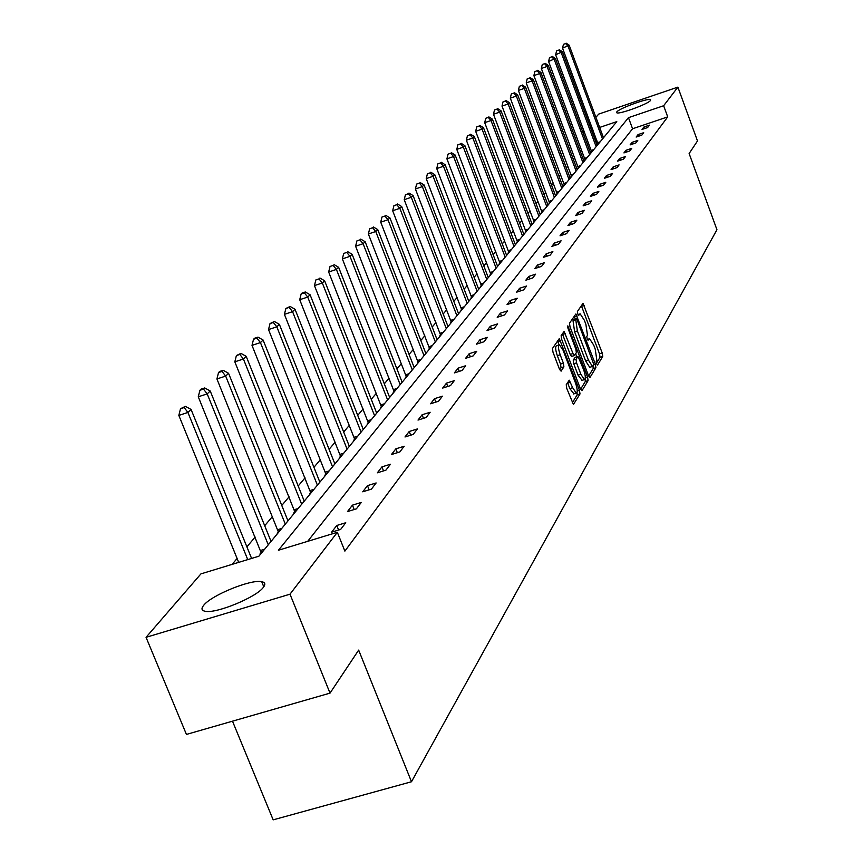 <?xml version="1.0" encoding="UTF-8"?>
<svg xmlns="http://www.w3.org/2000/svg" width="863" height="863" viewBox="0 0 863 863"><rect width="100%" height="100%" fill="white"/><g stroke="black" fill="none" stroke-linecap="round" stroke-linejoin="round"><path stroke-width="1.29" d="M596.516 363.701L597.563 365.006L602.752 356.451L602.245 353.021L583.01 303.366L577.401 311.5L577.746 313.916L578.674 315.329L580.173 313.873L584.37 320.313L585.88 324.315L587.487 335.351L586.797 336.43L587.142 338.857L588.059 340.249L589.58 338.728L593.701 345.092L595.211 349.084L596.84 360.162L596.16 361.273L596.516 363.701M203.668 605.33C211.306 595.233 251.004 579.073 261.694 581.684C265.178 582.352 265.739 584.24 263.366 587.347C256.548 597.142 216.44 613.744 205.383 611.306C201.554 610.637 200.982 608.642 203.668 605.33M616.786 111.931C619.192 108.328 648.803 97.605 650.54 99.709L650.475 100.475C648.34 103.981 618.415 114.855 616.7 112.74L616.786 111.931M566.236 384.704L566.743 388.372L573.431 404.488L580.001 393.96L579.483 390.335L559.3 338.587L552.482 348.469L552.978 352.115L559.472 369.213L561.09 371.155L563.884 366.84L563.377 363.204L560.184 354.79C558.21 348.835 557.973 345.502 559.472 344.812L563.129 350.335L575.535 383.075C577.52 389.094 577.757 392.449 576.225 393.129L572.665 387.703L569.246 380.195L566.236 384.704M595.912 117.314L598.717 114.078L677.887 87.12L697.498 140.949L689.127 153.528L716.948 229.709L411.489 781.749L358.663 650.109L330.022 693.129L290 594.186L146.052 637.315L200.939 573.873L258.878 556.214L616.786 121.629L599.666 127.433M677.887 87.12L663.636 105.739L628.48 117.659L278.415 550.26L337.347 532.298L290 594.186M337.347 532.298L344.866 551.123L667.714 116.883L663.636 105.739M588.469 375.61L589.99 377.487L595.923 367.714L595.405 364.229L575.891 313.949L569.494 323.226L570.001 326.743L588.469 375.61M588.081 380.637L581.975 390.712L580.411 388.825L561.619 339.235L561.123 335.653L564.1 331.457L573.021 353.539L574.359 355.567L576.355 352.697L575.848 349.159L568.016 328.415L567.811 325.869L587.574 377.077L588.081 380.637L585.297 381.511L580.583 389.245M330.022 693.129L186.43 734.424L146.052 637.315M232.492 721.177L273.172 819.85L411.489 781.749M260.906 553.744L259.925 554.046L261.187 552.514M294.628 512.795L293.679 513.086L294.844 511.683M325.761 475.006L324.844 475.286L325.912 473.981M354.574 440.001L353.701 440.281L354.693 439.073M381.349 407.509L380.486 407.778L381.414 406.656M406.268 377.25L405.437 377.509L406.3 376.462M429.526 349.008L428.728 349.267L429.526 348.285M451.284 322.589L450.508 322.838L451.263 321.921M471.683 297.821L470.928 298.059L471.64 297.206M490.842 274.553L490.108 274.79L490.777 273.981M508.879 252.643L508.167 252.881L508.792 252.115M532.158 224.38L492.406 119.148L490.993 120.507L484.704 122.665L525.362 230.108L525.912 231.974L525.2 232.223L525.783 231.511M548.005 205.135L509.472 102.708L508.134 103.992L502.007 106.095L541.414 210.68L541.953 212.492L541.274 212.719L541.835 212.039M563 186.937L525.61 87.152L524.348 88.371L518.383 90.432L556.613 192.298L557.131 194.046L556.484 194.261L557.013 193.625M577.207 169.687L540.896 72.427L539.709 73.582L533.884 75.599L571.004 174.887L571.511 176.581L570.896 176.786L571.403 176.171M585.2 159.989L584.564 160.194L585.049 159.612M598.167 144.229L597.563 144.434L598.016 143.884M596.937 140.788L595.61 141.241M588.685 143.582L587.25 144.067M581.5 149.882L580.281 151.327M574.715 157.94L573.399 159.493M567.757 166.192L566.344 167.875M560.605 174.671L559.084 176.484M553.269 183.388L551.63 185.318M545.718 192.33L543.97 194.412M537.973 201.532L536.096 203.754M530.001 210.982L527.994 213.366M521.802 220.712L519.666 223.247M513.366 230.712L511.09 233.42M504.682 241.014L502.255 243.905M495.74 251.629L493.151 254.704M486.527 262.557L483.765 265.826M477.034 273.819L474.1 277.303M467.239 285.437L464.121 289.137M457.142 297.422L453.819 301.36M446.71 309.795L443.183 313.981M435.944 322.568L432.19 327.023M424.812 335.772L420.831 340.497M413.301 349.429L409.073 354.445M401.403 363.539L396.915 368.879M389.084 378.156L384.315 383.819M376.322 393.291L371.263 399.31M363.107 408.976L357.724 415.362M349.396 425.243L343.679 432.029M335.168 442.126L329.094 449.332M320.389 459.655L313.938 467.304M305.038 477.865L298.177 485.998M289.073 496.808L281.78 505.459M272.449 516.527L264.693 525.729M255.146 537.056L246.894 546.851M237.098 558.469L232.125 564.37M591.759 152.007L591.144 152.222L591.608 151.651M578.458 168.166L577.822 168.382L578.307 167.789M564.434 185.189L563.787 185.405L564.305 184.779M549.655 203.139L548.987 203.366L549.526 202.708M540.195 214.628L501.058 110.809L499.688 112.125L493.474 114.261L533.507 220.259L534.046 222.093L533.345 222.33L533.927 221.64M517.509 242.169L516.808 242.406L517.412 241.662M500.001 263.431L499.278 263.668L499.925 262.891M481.414 285.998L480.669 286.246L481.36 285.416M461.64 310L460.874 310.249L461.608 309.364M440.583 335.578L439.796 335.836L440.572 334.887M418.091 362.892L417.282 363.15L418.113 362.136M394.024 392.115L393.183 392.385L394.078 391.295M368.21 423.463L367.336 423.733L368.296 422.568M340.443 457.174L339.547 457.455L340.572 456.203M310.497 493.528L309.569 493.819L310.68 492.46M278.113 532.849L277.152 533.151L278.361 531.684M582.892 132.363L584.035 131.057M589.483 124.747L590.529 123.538M592.838 129.752L591.511 130.194M584.585 132.546L583.14 133.031M667.714 116.883L632.568 128.76L307.703 541.328M632.568 128.76L628.48 117.659M331.608 532.18L336.775 525.481L345.761 522.741L340.648 529.418L331.608 532.18M347.487 511.576L352.449 505.146L361.263 502.439L356.365 508.857L347.487 511.576M362.73 491.802L367.487 485.632L376.139 482.956L371.435 489.116L362.73 491.802M377.368 472.805L381.942 466.872L390.443 464.24L385.923 470.162L377.368 472.805M391.446 454.542L395.837 448.846L404.186 446.247L399.839 451.932L391.446 454.542M404.984 436.98L409.213 431.489L417.412 428.922L413.226 434.402L404.984 436.98M418.016 420.076L422.093 414.779L430.152 412.244L426.117 417.53L418.016 420.076M430.572 403.776L434.499 398.684L442.428 396.182L438.544 401.263L430.572 403.776M442.676 388.07L446.473 383.161L454.262 380.691L450.518 385.588L442.676 388.07M454.359 372.924L458.016 368.177L465.675 365.739L462.061 370.475L454.359 372.924M465.632 358.296L469.159 353.711L476.7 351.306L473.215 355.88L465.632 358.296M476.516 344.164L479.936 339.742L487.358 337.357L483.981 341.78L476.516 344.164M487.045 330.518L490.346 326.236L497.649 323.884L494.391 328.156L487.045 330.518M497.217 317.314L500.411 313.172L507.606 310.853L504.445 314.984L497.217 317.314M507.066 304.542L510.152 300.529L517.239 298.231L514.186 302.233L507.066 304.542M516.603 292.169L519.591 288.285L526.57 286.02L523.614 289.892L516.603 292.169M525.837 280.195L528.728 276.43L535.61 274.186L532.741 277.94L525.837 280.195M534.78 268.587L537.584 264.941L544.37 262.719L541.586 266.365L534.78 268.587M543.453 257.325L546.182 253.798L552.859 251.608L550.163 255.135L543.453 257.325M551.867 246.408L554.51 242.978L561.101 240.82L558.48 244.24L551.867 246.408M560.033 235.815L562.6 232.492L569.095 230.345L566.56 233.668L560.033 235.815M567.962 225.534L570.454 222.298L576.862 220.184L574.391 223.409L567.962 225.534M575.664 215.545L578.081 212.395L584.402 210.313L582.007 213.441L575.664 215.545M583.14 205.836L585.502 202.783L591.738 200.712L589.407 203.754L583.14 205.836M590.421 196.397L592.708 193.431L598.857 191.381L596.592 194.348L590.421 196.397M597.487 187.217L599.72 184.337L605.794 182.309L603.593 185.189L597.487 187.217M604.37 178.296L606.538 175.48L612.536 173.485L610.389 176.289L604.37 178.296M611.069 169.601L613.172 166.872L619.095 164.887L617.013 167.616L611.069 169.601M617.584 161.144L619.645 158.479L625.492 156.527L623.453 159.18L617.584 161.144M623.938 152.913L625.934 150.313L631.705 148.371L629.731 150.96L623.938 152.913M630.119 144.887L632.072 142.352L637.779 140.432L635.848 142.956L630.119 144.887M636.15 137.055L638.048 134.596L643.69 132.697L641.802 135.157L636.15 137.055M642.029 129.439L643.884 127.034L649.451 125.157L647.617 127.551L642.029 129.439M643.884 127.034L644.467 128.609M638.048 134.596L638.652 136.214M632.072 142.352L632.687 144.024M625.934 150.313L626.57 152.028M619.645 158.479L620.292 160.238M613.172 166.872L613.852 168.673M606.538 175.48L607.228 177.336M599.72 184.337L600.432 186.246M592.708 193.431L593.442 195.394M585.502 202.783L586.257 204.801M578.081 212.395L578.868 214.488M570.454 222.298L571.263 224.445M562.6 232.492L563.431 234.704M554.51 242.978L555.373 245.265M546.182 253.798L547.066 256.149M537.584 264.941L538.512 267.368M528.728 276.43L529.677 278.932M519.591 288.285L520.572 290.874M510.152 300.529L511.176 303.204M500.411 313.172L501.468 315.944M490.346 326.236L491.446 329.105M479.936 339.742L481.069 342.708M469.159 353.711L470.346 356.786M458.016 368.177L459.245 371.37M446.473 383.161L447.757 386.462M434.499 398.684L435.837 402.115M422.093 414.779L423.485 418.35M409.213 431.489L410.669 435.2M395.837 448.846L397.358 452.708M381.942 466.872L383.528 470.896M367.487 485.632L369.148 489.817M352.449 505.146L354.186 509.526M336.775 525.481L338.598 530.044M596.376 363.312L600.044 357.304L599.526 353.873L581.349 305.642M575.287 319.04L574.208 316.236M588.631 376.031L593.172 368.577L593.043 366.29M593.96 364.866L576.678 318.598L575.783 319.795L577.379 330.939L588.383 360.076L592.514 366.441L593.96 364.866M573.981 319.483L576.538 318.674M590.314 367.131L589.753 367.304L585.621 360.939L574.618 331.824L573.021 320.68L573.776 319.547M574.283 355.545L571.554 356.462L570.216 354.423L562.385 333.787M575.653 353.798L576.786 356.797M580.864 374.262L584.37 379.623C585.837 378.943 585.589 375.664 583.647 369.774L578.027 356.397L576.042 359.278L576.549 362.848L580.864 374.262L578.059 375.135L582.072 380.346M575.319 357.304L577.8 356.516M578.059 375.135L573.744 363.733L573.237 360.162L575.006 357.401M585.297 381.511L585.136 379.04M573.927 393.841L569.817 388.598L567.541 382.633M558.965 344.963L556.635 345.707C555.125 346.408 555.362 349.742 557.336 355.696L560.184 354.79M559.709 369.774L561.036 367.735L560.529 364.11L557.336 355.696M559.095 344.876L557.574 340.928M572.266 402.881L577.174 394.844L577.045 392.46M603.496 137.767L569.17 45.189L562.547 48.155L598.113 144.25M565.664 43.56L563.453 44.337L565.664 43.56L568.091 46.224L602.493 138.986M566.106 43.15L569.17 45.189M562.547 48.155L563.453 44.337M597.174 145.437L562.374 51.737L555.653 54.757L591.716 152.028M558.814 50.097L556.57 50.885L558.814 50.097L561.274 52.805L596.139 146.688M559.256 49.676L562.374 51.737M555.653 54.757L556.57 50.885M590.691 153.312L555.405 58.457L548.588 61.521L585.146 160M551.781 56.807L549.515 57.605L551.781 56.807L554.262 59.547L589.634 154.596M552.244 56.375L555.405 58.457M548.588 61.521L549.515 57.605M584.035 161.392L548.242 65.351L547.077 66.473L541.328 68.468L578.415 168.177M544.575 63.689L542.277 64.488L544.575 63.689L547.077 66.473L582.957 162.708M545.038 63.247L548.242 65.351M541.328 68.468L542.277 64.488M537.164 70.755L534.844 71.564L537.164 70.755L539.709 73.582L576.096 171.036M537.649 70.302L540.896 72.427M533.884 75.599L534.844 71.564M570.195 178.199L533.356 79.687L532.126 80.874L526.236 82.913L564.413 185.2M529.558 78.015L527.207 78.824L529.558 78.015L532.126 80.874L569.062 179.58M530.055 77.541L533.356 79.687M526.236 82.913L527.207 78.824M521.748 85.459L519.364 86.289L521.748 85.459L524.348 88.371L561.835 188.361M522.255 84.984L525.61 87.152M518.383 90.432L519.364 86.289M555.61 195.912L517.649 94.822L516.354 96.073L510.313 98.155L549.645 203.15M513.733 93.118L511.306 93.959L513.733 93.118L516.354 96.073L554.402 197.368M514.251 92.621L517.649 94.822M510.313 98.155L511.306 93.959M505.481 100.993L503.032 101.834L505.481 100.993L508.134 103.992L546.775 206.645M506.009 100.475L509.472 102.708M502.007 106.095L503.032 101.834M496.991 109.083L494.51 109.935L496.991 109.083L499.688 112.125L538.922 216.171M497.552 108.555L501.058 110.809M493.474 114.261L494.51 109.935M488.264 117.411L485.75 118.274L488.264 117.411L490.993 120.507L530.853 225.966M488.836 116.872L492.406 119.148M484.704 122.665L485.75 118.274M523.895 234.423L483.496 127.724L482.05 129.126L475.664 131.305L517.541 242.136M479.289 125.976L476.743 126.85L479.289 125.976L482.05 129.126L522.547 236.052M479.871 125.415L483.496 127.724M475.664 131.305L476.743 126.85M515.384 244.747L474.326 136.559L472.838 137.994L466.365 140.216L508.922 252.6M470.044 134.801L467.455 135.685L470.044 134.801L472.838 137.994L513.992 246.44M470.637 134.229L474.326 136.559M466.365 140.216L467.455 135.685M506.624 255.394L464.887 145.653L463.345 147.142L456.786 149.385L500.055 263.366M460.518 143.884L457.897 144.779L460.518 143.884L463.345 147.142L505.189 257.131M461.133 143.301L464.887 145.653M456.786 149.385L457.897 144.779M497.595 266.354L455.146 155.027L453.56 156.559L446.915 158.824L490.907 274.466M450.702 153.247L448.048 154.164L450.702 153.247L453.56 156.559L496.117 268.145M451.338 152.643L455.146 155.027M446.915 158.824L448.048 154.164M488.285 277.649L445.114 164.693L443.485 166.268L436.743 168.565L481.489 285.912M440.583 162.902L437.886 163.83L440.583 162.902L443.485 166.268L486.775 279.493M441.241 162.276L445.114 164.693M436.743 168.565L437.886 163.83M478.695 289.299L434.769 174.66L433.086 176.289L426.236 178.619L471.77 297.713M430.141 172.859L427.412 173.797L430.141 172.859L433.086 176.289L477.131 291.198M430.82 172.212L434.769 174.66M426.236 178.619L427.412 173.797M468.792 301.316L424.089 184.952L422.352 186.624L415.405 188.986L461.748 309.882M419.375 183.139L416.602 184.078L419.375 183.139L422.352 186.624L467.185 303.28M420.076 182.471L424.089 184.952M415.405 188.986L416.602 184.078M458.577 313.722L413.075 195.567L411.273 197.303L404.218 199.687L451.392 322.449M408.253 193.754L405.437 194.704L408.253 193.754L411.273 197.303L456.915 315.75M408.976 193.064L413.075 195.567M404.218 199.687L405.437 194.704M448.026 326.538L401.683 206.537L399.828 208.328L392.665 210.745L440.713 335.427M396.764 204.714L393.906 205.674L396.764 204.714L399.828 208.328L446.311 328.63M397.509 203.992L401.683 206.537M392.665 210.745L393.906 205.674M437.131 339.774L389.914 217.875L387.994 219.731L380.723 222.179L429.666 348.825M384.887 216.041L381.985 217.023L384.887 216.041L387.994 219.731L435.351 341.931M385.664 215.297L389.914 217.875M380.723 222.179L381.985 217.023M425.858 353.452L377.746 229.601L375.761 231.511L368.372 233.992L418.253 362.687M372.611 227.756L369.666 228.749L372.611 227.756L375.761 231.511L424.024 355.685M373.409 226.991L377.746 229.601M368.372 233.992L369.666 228.749M414.208 367.606L365.157 241.726L363.096 243.711L355.599 246.225L406.441 377.034M359.903 239.871L356.915 240.885L359.903 239.871L363.096 243.711L412.298 369.914M360.734 239.083L365.157 241.726M355.599 246.225L356.915 240.885M402.136 382.255L352.115 254.283L349.99 256.343L342.363 258.889L394.218 391.867M346.753 252.428L343.711 253.442L346.753 252.428L349.99 256.343L400.173 384.65M347.606 251.608L352.115 254.283M342.363 258.889L343.711 253.442M389.645 397.422L338.62 267.293L336.408 269.418L328.663 272.007L381.565 407.239M333.129 265.426L330.033 266.462L333.129 265.426L336.408 269.418L387.606 399.903M334.013 264.574L338.62 267.293M328.663 272.007L330.033 266.462M376.7 413.14L324.617 280.777L322.331 282.988L314.456 285.599L368.447 423.161M318.997 278.9L315.847 279.946L318.997 278.9L322.331 282.988L374.585 415.718M319.925 278.026L324.617 280.777M314.456 285.599L315.847 279.946M363.28 429.44L310.097 294.768L307.724 297.055L299.72 299.709L354.844 439.688M304.348 292.881L305.297 291.974L302.104 293.032L301.144 293.949L304.348 292.881L307.724 297.055L361.079 432.104M305.297 291.974L310.097 294.768M299.72 299.709L301.144 293.949M349.353 446.354L295.027 309.278L292.568 311.662L284.412 314.348L340.734 456.818M289.137 307.401L290.13 306.451L285.88 308.469L289.137 307.401L292.568 311.662L347.077 449.116M290.13 306.451L295.027 309.278M284.412 314.348L285.88 308.469M334.887 463.906L279.385 324.359L276.818 326.829L268.522 329.558L326.074 474.618M273.334 322.471L274.369 321.489L270.022 323.56L273.334 322.471L276.818 326.829L332.525 466.786M274.369 321.489L279.385 324.359M268.522 329.558L270.022 323.56M319.871 482.158L263.107 340.033L260.443 342.6L252.007 345.373L310.842 493.107M256.904 338.145L257.983 337.12L254.607 338.231L253.539 339.256L256.904 338.145L260.443 342.6L317.401 485.146M257.983 337.12L263.107 340.033M252.007 345.373L253.539 339.256M304.24 501.123L246.192 356.333L243.409 359.008L234.822 361.824L295.006 512.342M239.817 354.445L240.939 353.377L236.386 355.567L239.817 354.445L243.409 359.008L301.683 504.24M240.939 353.377L246.192 356.333M234.822 361.824L236.386 355.567M287.983 520.874L228.566 373.312L225.674 376.095L216.926 378.943L278.522 532.352M222.028 371.414L223.193 370.313L219.698 371.446L218.533 372.557L222.028 371.414L225.674 376.095L285.319 524.111M223.193 370.313L228.566 373.312M216.926 378.943L218.533 372.557M271.047 541.435L210.216 390.993L207.196 393.895L198.274 396.786L261.349 553.205M203.495 389.105L204.704 387.951L201.144 389.105L199.925 390.27L203.495 389.105L207.196 393.895L268.264 544.801M204.704 387.951L210.216 390.993M198.274 396.786L199.925 390.27M251.597 558.437L191.068 409.44L187.918 412.46L178.835 415.405L238.684 562.363M184.153 407.552L185.416 406.344L180.518 408.728L184.153 407.552L187.918 412.46L247.746 559.602M185.416 406.344L191.068 409.44M178.835 415.405L180.518 408.728M587.455 339.547L588.9 339.094M578.081 314.671L579.515 314.208M581.597 306.246L584.316 305.383M599.526 353.873L602.245 353.021M600.044 357.304L602.752 356.451M574.467 316.85L577.218 315.977M594.024 364.661L595.405 364.229M593.172 368.577L595.923 367.714M573.021 320.68L575.783 319.795M574.618 331.824L577.379 330.939M585.621 360.939L588.383 360.076M562.644 334.413L565.448 333.517M570.216 354.423L573.021 353.539M567.757 327.627L568.76 327.304M585.33 377.778L587.574 377.077M573.237 360.162L576.042 359.278M573.744 363.733L576.549 362.848M567.746 383.118L570.594 382.233M569.817 388.598L572.665 387.703M560.529 364.11L563.377 363.204M561.036 367.735L563.884 366.84M557.832 341.565L560.659 340.658M577.25 391.036L579.483 390.335M577.174 394.844L580.001 393.96M597.638 142.665L600.163 141.812M597.919 143.528L599.062 143.139M591.231 150.421L593.787 149.558M591.511 151.295L592.676 150.896M584.661 158.361L587.25 157.498M584.952 159.256L586.128 158.857M577.919 166.516L580.54 165.642M578.21 167.422L579.407 167.012M571.004 174.887L573.658 174.002M571.295 175.793L572.503 175.394M563.906 183.474L566.592 182.578M564.197 184.402L565.427 183.992M556.613 192.298L559.332 191.392M556.915 193.236L558.156 192.827M549.116 201.359L551.867 200.443M549.429 202.309L550.68 201.899M541.414 210.68L544.208 209.752M541.727 211.64L543 211.219M533.507 220.259L536.333 219.321M533.819 221.23L535.103 220.809M525.362 230.108L528.221 229.159M525.675 231.101L526.98 230.669M516.98 240.248L519.882 239.288M517.304 241.252L518.631 240.809M508.361 250.68L511.295 249.709M508.685 251.694L510.022 251.262M499.472 261.424L502.46 260.443M499.806 262.46L501.166 262.018M490.324 272.492L493.356 271.5M490.669 273.549L492.039 273.096M480.896 283.905L483.96 282.902M481.241 284.973L482.633 284.51M471.166 295.675L474.283 294.661M471.522 296.753L472.935 296.289M461.133 307.811L464.294 306.786M461.489 308.911L462.935 308.447M450.777 320.335L453.992 319.299M451.144 321.457L452.6 320.982M440.087 333.28L443.345 332.233M440.454 334.413L441.932 333.938M429.03 346.656L432.341 345.588M429.407 347.811L430.907 347.325M417.606 360.475L420.961 359.396M417.983 361.651L419.515 361.155M405.793 374.769L409.202 373.679M406.171 375.966L407.724 375.47M393.56 389.569L397.023 388.469M393.949 390.788L395.524 390.281M380.885 404.898L384.413 403.787M381.284 406.139L382.892 405.632M367.757 420.788L371.338 419.655M368.167 422.039L369.796 421.532M354.143 437.261L357.789 436.106M354.553 438.533L356.214 438.016M340.022 454.348L343.722 453.183M340.443 455.653L342.126 455.125M325.351 472.093L329.116 470.918M325.783 473.431L327.498 472.892M310.108 490.54L313.949 489.343M310.54 491.899L312.287 491.349M294.251 509.709L298.166 508.512M294.704 511.101L296.484 510.551M277.757 529.677L281.737 528.447M278.21 531.09L280.022 530.529M260.572 550.465L264.628 549.224M261.036 551.91L262.881 551.338M261.694 581.684L263.776 586.797M587.39 339.429L589.051 338.9M578.027 314.553L579.666 314.035M573.927 319.472L576.57 318.63M589.753 367.304L592.514 366.441M571.554 356.462L574.359 355.567M581.576 380.497L584.37 379.623M575.233 357.282L577.854 356.451M573.388 394.013L576.225 393.129"/></g></svg>
